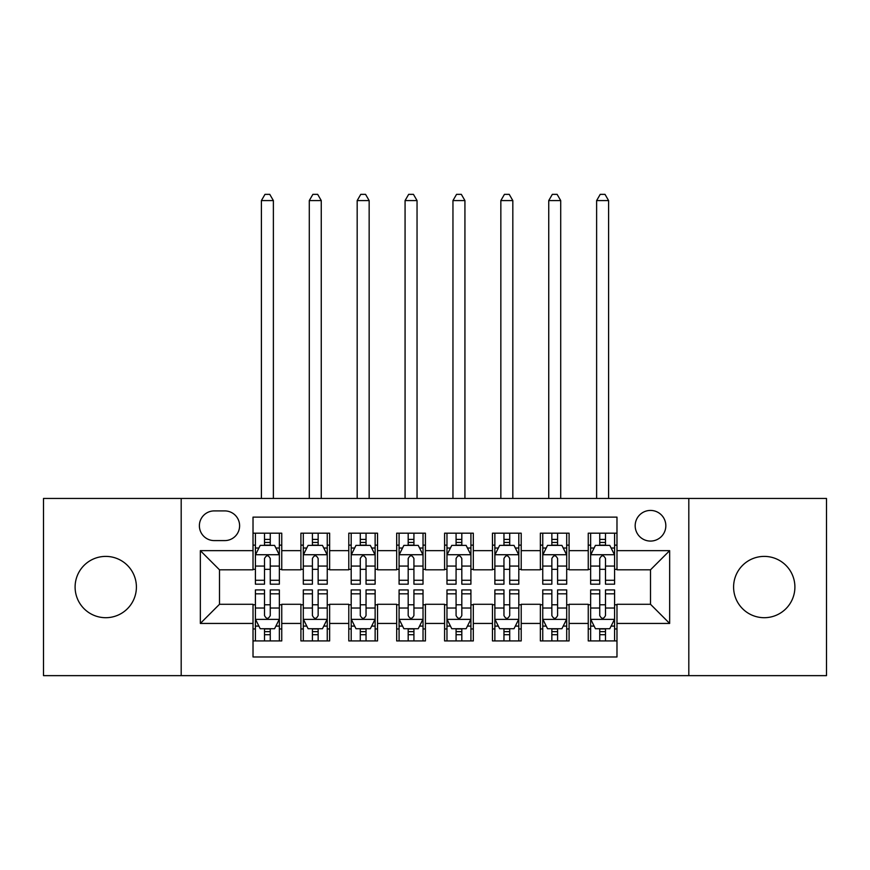 <?xml version="1.0" encoding="UTF-8"?>
<svg xmlns="http://www.w3.org/2000/svg" width="870" height="870" viewBox="0 0 870 870"><rect width="100%" height="100%" fill="white"/><g stroke="black" fill="none" stroke-linecap="round" stroke-linejoin="round"><path stroke-width="1.3" d="M764.241 556.398A30.646 30.646 0 0 0 733.595 587.054A30.646 30.646 0 0 0 764.241 617.7A30.646 30.646 0 0 0 794.897 587.054A30.646 30.646 0 0 0 764.241 556.398M105.759 556.398A30.646 30.646 0 0 0 75.103 587.054A30.646 30.646 0 0 0 105.759 617.7A30.646 30.646 0 0 0 136.405 587.054A30.646 30.646 0 0 0 105.759 556.398M650.51 510.429A15.323 15.323 0 0 0 635.176 525.752A15.323 15.323 0 0 0 650.51 541.075A15.323 15.323 0 0 0 665.833 525.752A15.323 15.323 0 0 0 650.51 510.429M688.812 675.642L826.5 675.642L826.5 498.456L688.812 498.456L688.812 675.642L181.188 675.642L181.188 498.456L43.5 498.456L43.5 675.642L181.188 675.642M616.982 533.179L588.25 533.179L588.25 550.656L569.089 550.656L569.089 569.807L588.25 569.807L588.25 550.656M569.089 550.656L569.089 533.179L540.357 533.179L540.357 550.656L521.206 550.656L521.206 569.807L540.357 569.807L540.357 550.656M521.206 550.656L521.206 533.179L492.463 533.179L492.463 550.656L473.313 550.656L473.313 569.807L492.463 569.807L492.463 550.656M473.313 550.656L473.313 533.179L444.581 533.179L444.581 550.656L425.419 550.656L425.419 569.807L444.581 569.807L444.581 550.656M425.419 550.656L425.419 533.179L396.687 533.179L396.687 550.656L377.536 550.656L377.536 569.807L396.687 569.807L396.687 550.656M377.536 550.656L377.536 533.179L348.794 533.179L348.794 550.656L329.643 550.656L329.643 569.807L348.794 569.807L348.794 550.656M329.643 550.656L329.643 533.179L300.911 533.179L300.911 569.807L281.749 569.807L281.749 533.179L253.018 533.179M253.018 640.929L281.749 640.929L281.749 604.291L300.911 604.291L300.911 640.929L329.643 640.929L329.643 604.291L348.794 604.291L348.794 623.442L329.643 623.442M348.794 623.442L348.794 640.929L377.536 640.929L377.536 604.291L396.687 604.291L396.687 623.442L377.536 623.442M396.687 623.442L396.687 640.929L425.419 640.929L425.419 604.291L444.581 604.291L444.581 623.442L425.419 623.442M444.581 623.442L444.581 640.929L473.313 640.929L473.313 604.291L492.463 604.291L492.463 623.442L473.313 623.442M492.463 623.442L492.463 640.929L521.206 640.929L521.206 604.291L540.357 604.291L540.357 623.442L521.206 623.442M540.357 623.442L540.357 640.929L569.089 640.929L569.089 604.291L588.25 604.291L588.25 623.442L569.089 623.442M214.227 540.596L224.764 540.596A14.844 14.844 0 0 0 239.609 525.752A14.844 14.844 0 0 0 224.764 510.907L214.227 510.907A14.844 14.844 0 0 0 199.382 525.752A14.844 14.844 0 0 0 214.227 540.596M688.812 498.456L181.188 498.456M616.982 550.656L616.982 517.128L253.018 517.128L253.018 569.807L219.49 569.807L219.49 604.291L253.018 604.291L253.018 656.97L616.982 656.97L616.982 604.291L650.51 604.291L650.51 569.807L616.982 569.807L616.982 550.656L669.661 550.656L669.661 623.442L616.982 623.442M253.018 623.442L200.339 623.442L200.339 550.656L253.018 550.656M588.25 623.442L588.25 640.929L616.982 640.929M253.018 545.142L255.41 545.142M264.513 545.142L270.255 545.142M279.357 545.142L281.749 545.142M253.018 569.328L255.41 569.328M264.513 569.328L270.255 569.328M279.357 569.328L281.749 569.328M253.018 604.77L255.41 604.77M264.513 604.77L270.255 604.77M279.357 604.77L281.749 604.77M253.018 628.956L255.41 628.956M264.513 628.956L270.255 628.956M279.357 628.956L281.749 628.956M300.911 569.328L303.304 569.328M312.406 569.328L318.148 569.328M327.25 569.328L329.643 569.328M300.911 545.142L303.304 545.142M312.406 545.142L318.148 545.142M327.25 545.142L329.643 545.142M300.911 604.77L303.304 604.77M312.406 604.77L318.148 604.77M327.25 604.77L329.643 604.77M300.911 628.956L303.304 628.956M312.406 628.956L318.148 628.956M327.25 628.956L329.643 628.956M348.794 604.77L351.197 604.77M360.289 604.77L366.042 604.77M375.133 604.77L377.536 604.77M348.794 628.956L351.197 628.956M360.289 628.956L366.042 628.956M375.133 628.956L377.536 628.956M348.794 545.142L351.197 545.142M360.289 545.142L366.042 545.142M375.133 545.142L377.536 545.142M348.794 569.328L351.197 569.328M360.289 569.328L366.042 569.328M375.133 569.328L377.536 569.328M396.687 604.77L399.08 604.77M408.182 604.77L413.924 604.77M423.027 604.77L425.419 604.77M396.687 628.956L399.08 628.956M408.182 628.956L413.924 628.956M423.027 628.956L425.419 628.956M396.687 545.142L399.08 545.142M408.182 545.142L413.924 545.142M423.027 545.142L425.419 545.142M396.687 569.328L399.08 569.328M408.182 569.328L413.924 569.328M423.027 569.328L425.419 569.328M444.581 604.77L446.973 604.77M456.076 604.77L461.818 604.77M470.92 604.77L473.313 604.77M444.581 628.956L446.973 628.956M456.076 628.956L461.818 628.956M470.92 628.956L473.313 628.956M444.581 545.142L446.973 545.142M456.076 545.142L461.818 545.142M470.92 545.142L473.313 545.142M444.581 569.328L446.973 569.328M456.076 569.328L461.818 569.328M470.92 569.328L473.313 569.328M492.463 604.77L494.867 604.77M503.958 604.77L509.711 604.77M518.803 604.77L521.206 604.77M492.463 628.956L494.867 628.956M503.958 628.956L509.711 628.956M518.803 628.956L521.206 628.956M492.463 545.142L494.867 545.142M503.958 545.142L509.711 545.142M518.803 545.142L521.206 545.142M492.463 569.328L494.867 569.328M503.958 569.328L509.711 569.328M518.803 569.328L521.206 569.328M540.357 604.77L542.749 604.77M551.852 604.77L557.594 604.77M566.696 604.77L569.089 604.77M540.357 628.956L542.749 628.956M551.852 628.956L557.594 628.956M566.696 628.956L569.089 628.956M540.357 545.142L542.749 545.142M551.852 545.142L557.594 545.142M566.696 545.142L569.089 545.142M540.357 569.328L542.749 569.328M551.852 569.328L557.594 569.328M566.696 569.328L569.089 569.328M588.25 604.77L590.643 604.77M599.745 604.77L605.487 604.77M614.59 604.77L616.982 604.77M588.25 628.956L590.643 628.956M599.745 628.956L605.487 628.956M614.59 628.956L616.982 628.956M588.25 545.142L590.643 545.142M599.745 545.142L605.487 545.142M614.59 545.142L616.982 545.142M588.25 569.328L590.643 569.328M599.745 569.328L605.487 569.328M614.59 569.328L616.982 569.328M219.49 569.807L200.339 550.656M219.49 604.291L200.339 623.442M669.661 550.656L650.51 569.807M669.661 623.442L650.51 604.291M270.255 539.4L264.513 539.4M279.357 580.279L270.255 580.279L270.255 584.172L279.357 584.172L279.357 554.962L274.572 545.381L260.206 545.381L255.41 554.962L255.41 584.172L264.513 584.172L264.513 580.279L255.41 580.279M255.41 554.962L255.41 533.179M279.357 554.962L279.357 533.179M264.513 545.381L264.513 533.179M270.255 533.179L270.255 545.381M270.255 580.279L270.255 558.551C268.341 554.864 266.427 554.864 264.513 558.551L264.513 580.279M273.376 498.456L273.376 200.578L261.402 200.578L261.402 498.456M261.402 200.578L264.991 194.358L269.776 194.358L273.376 200.578M264.513 634.698L270.255 634.698M255.41 593.829L264.513 593.829L264.513 589.925L255.41 589.925L255.41 619.135L260.206 628.716L274.572 628.716L279.357 619.135L279.357 589.925L270.255 589.925L270.255 593.829L279.357 593.829M279.357 619.135L279.357 640.929M255.41 619.135L255.41 640.929M270.255 628.716L270.255 640.929M264.513 640.929L264.513 628.716M264.513 593.829L264.513 615.547C266.427 619.233 268.341 619.233 270.255 615.547L270.255 593.829M318.148 539.4L312.406 539.4M327.25 580.279L318.148 580.279L318.148 584.172L327.25 584.172L327.25 554.962L322.455 545.381L308.089 545.381L303.304 554.962L303.304 584.172L312.406 584.172L312.406 580.279L303.304 580.279M303.304 554.962L303.304 533.179M327.25 554.962L327.25 533.179M312.406 545.381L312.406 533.179M318.148 533.179L318.148 545.381M318.148 580.279L318.148 558.551C316.234 554.864 314.32 554.864 312.406 558.551L312.406 580.279M321.258 498.456L321.258 200.578L309.285 200.578L309.285 498.456M309.285 200.578L312.885 194.358L317.67 194.358L321.258 200.578M366.042 539.4L360.289 539.4M375.133 580.279L366.042 580.279L366.042 584.172L375.133 584.172L375.133 554.962L370.348 545.381L355.982 545.381L351.197 554.962L351.197 584.172L360.289 584.172L360.289 580.279L351.197 580.279M351.197 554.962L351.197 533.179M375.133 554.962L375.133 533.179M360.289 545.381L360.289 533.179M366.042 533.179L366.042 545.381M366.042 580.279L366.042 558.551C364.128 554.864 362.214 554.864 360.289 558.551L360.289 580.279M369.152 498.456L369.152 200.578L357.178 200.578L357.178 498.456M357.178 200.578L360.767 194.358L365.563 194.358L369.152 200.578M413.924 539.4L408.182 539.4M423.027 580.279L413.924 580.279L413.924 584.172L423.027 584.172L423.027 554.962L418.242 545.381L403.876 545.381L399.08 554.962L399.08 584.172L408.182 584.172L408.182 580.279L399.08 580.279M399.08 554.962L399.08 533.179M423.027 554.962L423.027 533.179M408.182 545.381L408.182 533.179M413.924 533.179L413.924 545.381M413.924 580.279L413.924 558.551C412.01 554.864 410.096 554.864 408.182 558.551L408.182 580.279M417.045 498.456L417.045 200.578L405.072 200.578L405.072 498.456M405.072 200.578L408.661 194.358L413.446 194.358L417.045 200.578M461.818 539.4L456.076 539.4M470.92 580.279L461.818 580.279L461.818 584.172L470.92 584.172L470.92 554.962L466.124 545.381L451.758 545.381L446.973 554.962L446.973 584.172L456.076 584.172L456.076 580.279L446.973 580.279M446.973 554.962L446.973 533.179M470.92 554.962L470.92 533.179M456.076 545.381L456.076 533.179M461.818 533.179L461.818 545.381M461.818 580.279L461.818 558.551C459.904 554.864 457.99 554.864 456.076 558.551L456.076 580.279M464.928 498.456L464.928 200.578L452.955 200.578L452.955 498.456M452.955 200.578L456.554 194.358L461.339 194.358L464.928 200.578M312.406 634.698L318.148 634.698M303.304 593.829L312.406 593.829L312.406 589.925L303.304 589.925L303.304 619.135L308.089 628.716L322.455 628.716L327.25 619.135L327.25 589.925L318.148 589.925L318.148 593.829L327.25 593.829M327.25 619.135L327.25 640.929M303.304 619.135L303.304 640.929M318.148 628.716L318.148 640.929M312.406 640.929L312.406 628.716M312.406 593.829L312.406 615.547C314.32 619.233 316.234 619.233 318.148 615.547L318.148 593.829M360.289 634.698L366.042 634.698M351.197 593.829L360.289 593.829L360.289 589.925L351.197 589.925L351.197 619.135L355.982 628.716L370.348 628.716L375.133 619.135L375.133 589.925L366.042 589.925L366.042 593.829L375.133 593.829M375.133 619.135L375.133 640.929M351.197 619.135L351.197 640.929M366.042 628.716L366.042 640.929M360.289 640.929L360.289 628.716M360.289 593.829L360.289 615.547C362.203 619.233 364.117 619.233 366.042 615.547L366.042 593.829M408.182 634.698L413.924 634.698M399.08 593.829L408.182 593.829L408.182 589.925L399.08 589.925L399.08 619.135L403.876 628.716L418.242 628.716L423.027 619.135L423.027 589.925L413.924 589.925L413.924 593.829L423.027 593.829M423.027 619.135L423.027 640.929M399.08 619.135L399.08 640.929M413.924 628.716L413.924 640.929M408.182 640.929L408.182 628.716M408.182 593.829L408.182 615.547C410.096 619.233 412.01 619.233 413.924 615.547L413.924 593.829M456.076 634.698L461.818 634.698M446.973 593.829L456.076 593.829L456.076 589.925L446.973 589.925L446.973 619.135L451.758 628.716L466.124 628.716L470.92 619.135L470.92 589.925L461.818 589.925L461.818 593.829L470.92 593.829M470.92 619.135L470.92 640.929M446.973 619.135L446.973 640.929M461.818 628.716L461.818 640.929M456.076 640.929L456.076 628.716M456.076 593.829L456.076 615.547C457.99 619.233 459.904 619.233 461.818 615.547L461.818 593.829M509.711 539.4L503.958 539.4M518.803 580.279L509.711 580.279L509.711 584.172L518.803 584.172L518.803 554.962L514.018 545.381L499.652 545.381L494.867 554.962L494.867 584.172L503.958 584.172L503.958 580.279L494.867 580.279M494.867 554.962L494.867 533.179M518.803 554.962L518.803 533.179M503.958 545.381L503.958 533.179M509.711 533.179L509.711 545.381M509.711 580.279L509.711 558.551C507.797 554.864 505.883 554.864 503.958 558.551L503.958 580.279M512.822 498.456L512.822 200.578L500.848 200.578L500.848 498.456M500.848 200.578L504.437 194.358L509.233 194.358L512.822 200.578M503.958 634.698L509.711 634.698M494.867 593.829L503.958 593.829L503.958 589.925L494.867 589.925L494.867 619.135L499.652 628.716L514.018 628.716L518.803 619.135L518.803 589.925L509.711 589.925L509.711 593.829L518.803 593.829M518.803 619.135L518.803 640.929M494.867 619.135L494.867 640.929M509.711 628.716L509.711 640.929M503.958 640.929L503.958 628.716M503.958 593.829L503.958 615.547C505.872 619.233 507.786 619.233 509.711 615.547L509.711 593.829M557.594 539.4L551.852 539.4M566.696 580.279L557.594 580.279L557.594 584.172L566.696 584.172L566.696 554.962L561.911 545.381L547.545 545.381L542.749 554.962L542.749 584.172L551.852 584.172L551.852 580.279L542.749 580.279M542.749 554.962L542.749 533.179M566.696 554.962L566.696 533.179M551.852 545.381L551.852 533.179M557.594 533.179L557.594 545.381M557.594 580.279L557.594 558.551C555.68 554.864 553.766 554.864 551.852 558.551L551.852 580.279M560.715 498.456L560.715 200.578L548.742 200.578L548.742 498.456M548.742 200.578L552.33 194.358L557.115 194.358L560.715 200.578M551.852 634.698L557.594 634.698M542.749 593.829L551.852 593.829L551.852 589.925L542.749 589.925L542.749 619.135L547.545 628.716L561.911 628.716L566.696 619.135L566.696 589.925L557.594 589.925L557.594 593.829L566.696 593.829M566.696 619.135L566.696 640.929M542.749 619.135L542.749 640.929M557.594 628.716L557.594 640.929M551.852 640.929L551.852 628.716M551.852 593.829L551.852 615.547C553.766 619.233 555.68 619.233 557.594 615.547L557.594 593.829M605.487 539.4L599.745 539.4M614.59 580.279L605.487 580.279L605.487 584.172L614.59 584.172L614.59 554.962L609.794 545.381L595.428 545.381L590.643 554.962L590.643 584.172L599.745 584.172L599.745 580.279L590.643 580.279M590.643 554.962L590.643 533.179M614.59 554.962L614.59 533.179M599.745 545.381L599.745 533.179M605.487 533.179L605.487 545.381M605.487 580.279L605.487 558.551C603.573 554.864 601.659 554.864 599.745 558.551L599.745 580.279M608.598 498.456L608.598 200.578L596.624 200.578L596.624 498.456M596.624 200.578L600.224 194.358L605.009 194.358L608.598 200.578M599.745 634.698L605.487 634.698M590.643 593.829L599.745 593.829L599.745 589.925L590.643 589.925L590.643 619.135L595.428 628.716L609.794 628.716L614.59 619.135L614.59 589.925L605.487 589.925L605.487 593.829L614.59 593.829M614.59 619.135L614.59 640.929M590.643 619.135L590.643 640.929M605.487 628.716L605.487 640.929M599.745 640.929L599.745 628.716M599.745 593.829L599.745 615.547C601.659 619.233 603.573 619.233 605.487 615.547L605.487 593.829M300.911 623.442L281.749 623.442M300.911 550.656L281.749 550.656M279.237 554.723L255.53 554.723M255.41 548.024L258.879 548.024M275.888 548.024L279.357 548.024M264.513 566.065L255.41 566.065M279.357 566.065L270.255 566.065M270.255 542.445L264.513 542.445M255.53 619.375L279.237 619.375M279.357 626.085L275.888 626.085M258.879 626.085L255.41 626.085M270.255 608.032L279.357 608.032M255.41 608.032L264.513 608.032M264.513 631.653L270.255 631.653M327.131 554.723L303.423 554.723M303.304 548.024L306.773 548.024M323.781 548.024L327.25 548.024M312.406 566.065L303.304 566.065M327.25 566.065L318.148 566.065M318.148 542.445L312.406 542.445M375.013 554.723L351.317 554.723M351.197 548.024L354.666 548.024M371.664 548.024L375.133 548.024M360.289 566.065L351.197 566.065M375.133 566.065L366.042 566.065M366.042 542.445L360.289 542.445M422.907 554.723L399.199 554.723M399.08 548.024L402.549 548.024M419.558 548.024L423.027 548.024M408.182 566.065L399.08 566.065M423.027 566.065L413.924 566.065M413.924 542.445L408.182 542.445M470.8 554.723L447.093 554.723M446.973 548.024L450.442 548.024M467.451 548.024L470.92 548.024M456.076 566.065L446.973 566.065M470.92 566.065L461.818 566.065M461.818 542.445L456.076 542.445M303.423 619.375L327.131 619.375M327.25 626.085L323.781 626.085M306.773 626.085L303.304 626.085M318.148 608.032L327.25 608.032M303.304 608.032L312.406 608.032M312.406 631.653L318.148 631.653M351.317 619.375L375.013 619.375M375.133 626.085L371.664 626.085M354.666 626.085L351.197 626.085M366.042 608.032L375.133 608.032M351.197 608.032L360.289 608.032M360.289 631.653L366.042 631.653M399.199 619.375L422.907 619.375M423.027 626.085L419.558 626.085M402.549 626.085L399.08 626.085M413.924 608.032L423.027 608.032M399.08 608.032L408.182 608.032M408.182 631.653L413.924 631.653M447.093 619.375L470.8 619.375M470.92 626.085L467.451 626.085M450.442 626.085L446.973 626.085M461.818 608.032L470.92 608.032M446.973 608.032L456.076 608.032M456.076 631.653L461.818 631.653M518.683 554.723L494.986 554.723M494.867 548.024L498.336 548.024M515.334 548.024L518.803 548.024M503.958 566.065L494.867 566.065M518.803 566.065L509.711 566.065M509.711 542.445L503.958 542.445M494.986 619.375L518.683 619.375M518.803 626.085L515.334 626.085M498.336 626.085L494.867 626.085M509.711 608.032L518.803 608.032M494.867 608.032L503.958 608.032M503.958 631.653L509.711 631.653M566.577 554.723L542.869 554.723M542.749 548.024L546.219 548.024M563.227 548.024L566.696 548.024M551.852 566.065L542.749 566.065M566.696 566.065L557.594 566.065M557.594 542.445L551.852 542.445M542.869 619.375L566.577 619.375M566.696 626.085L563.227 626.085M546.219 626.085L542.749 626.085M557.594 608.032L566.696 608.032M542.749 608.032L551.852 608.032M551.852 631.653L557.594 631.653M614.47 554.723L590.763 554.723M590.643 548.024L594.112 548.024M611.121 548.024L614.59 548.024M599.745 566.065L590.643 566.065M614.59 566.065L605.487 566.065M605.487 542.445L599.745 542.445M590.763 619.375L614.47 619.375M614.59 626.085L611.121 626.085M594.112 626.085L590.643 626.085M605.487 608.032L614.59 608.032M590.643 608.032L599.745 608.032M599.745 631.653L605.487 631.653"/></g></svg>
